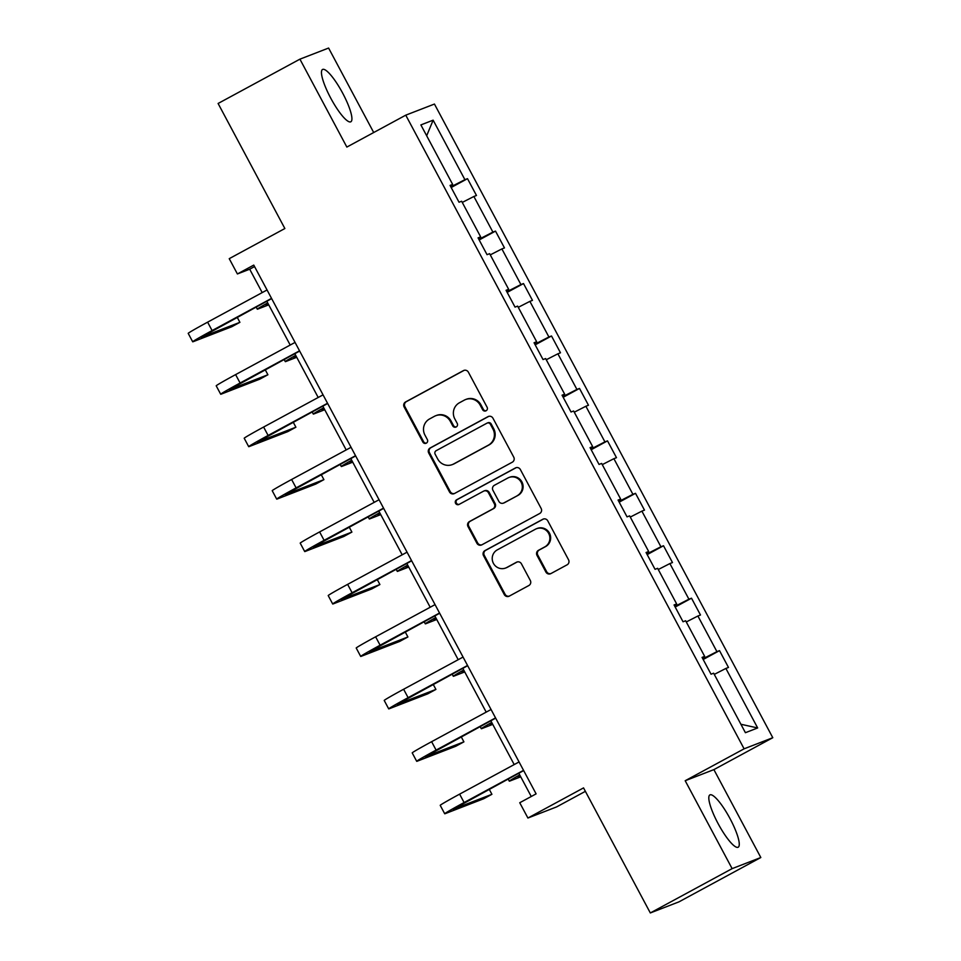 <?xml version="1.0" encoding="UTF-8"?>
<svg xmlns="http://www.w3.org/2000/svg" width="961" height="961" viewBox="0 0 961 961"><rect width="100%" height="100%" fill="white"/><g stroke="black" fill="none" stroke-linecap="round" stroke-linejoin="round"><path stroke-width="1.44" d="M486.086 410.767A2.619 2.559 -111.2 0 0 487.107 407.248L468.379 372.183A3.748 3.652 -111.2 0 0 463.406 370.622L405.59 401.95A3.748 3.652 -111.2 0 0 404.137 406.983L422.864 442.048A2.619 2.559 -111.2 0 0 426.336 443.141A2.619 2.559 -111.2 0 0 427.357 439.609L424.93 435.069A11.976 11.688 -111.2 0 1 429.579 418.948L434.396 416.329A11.976 11.688 -111.2 0 1 450.313 421.326L452.727 425.867A2.619 2.559 -111.2 0 0 456.211 426.948A2.619 2.559 -111.2 0 0 457.232 423.429L454.805 418.888A11.976 11.688 -111.2 0 1 459.442 402.767L464.271 400.148A11.976 11.688 -111.2 0 1 480.188 405.146L482.602 409.686A2.619 2.559 -111.2 0 0 486.086 410.767M730.084 818.712A29.731 6.439 61.6 0 0 709.879 794.915A29.731 6.439 61.6 0 0 717.987 823.397A29.731 6.439 61.6 0 0 738.204 847.206A29.731 6.439 61.6 0 0 730.084 818.712M342.741 93.289A29.731 6.439 61.6 0 0 322.536 69.48A29.731 6.439 61.6 0 0 330.644 97.974A29.731 6.439 61.6 0 0 350.861 121.771A29.731 6.439 61.6 0 0 342.741 93.289M373.709 132.522L328.602 48.05L299.916 59.162L218.099 103.476L284.864 228.526L229.235 258.665L237.403 273.957L249.692 269.2L262.197 292.6M760.824 857.524L713.891 769.617L685.193 780.728L732.126 868.636L760.824 857.524L679.007 901.838L650.321 912.95L583.543 787.9L527.913 818.027L556.599 806.916L585.381 791.335M732.126 868.636L650.321 912.95M545.896 572.035A3.748 3.652 -111.2 0 0 550.869 573.597L567.098 564.816A3.748 3.652 -111.2 0 0 568.54 559.77L547.758 520.838A3.748 3.652 -111.2 0 0 542.785 519.276L484.957 550.593A3.748 3.652 -111.2 0 0 483.515 555.638L504.297 594.571A3.748 3.652 -111.2 0 0 509.27 596.132L528.862 585.513A3.748 3.652 -111.2 0 0 530.316 580.48L521.427 563.807A3.748 3.652 -111.2 0 0 516.441 562.257L506.735 567.519A10.006 9.766 -111.2 0 1 493.149 562.786A10.006 9.766 -111.2 0 1 497.305 549.86L535.373 529.247A10.006 9.766 -111.2 0 1 548.947 533.968A10.006 9.766 -111.2 0 1 544.791 546.893L538.448 550.329A3.748 3.652 -111.2 0 0 536.995 555.374L545.896 572.035L546.677 571.735A3.748 3.652 -111.2 0 0 550.845 573.609M527.913 818.027L519.745 802.735L536.106 793.87L253.764 265.092L237.403 273.957M685.193 780.728L744.102 748.823L405.758 115.164L434.444 104.052L772.788 737.712L744.102 748.823M299.916 59.162L346.849 147.069L405.758 115.164M512.297 462.193A3.748 3.652 -111.2 0 0 513.751 457.148L492.957 418.215A3.748 3.652 -111.2 0 0 487.984 416.654L430.168 447.97A3.748 3.652 -111.2 0 0 428.714 453.015L449.508 491.948A3.748 3.652 -111.2 0 0 454.481 493.51L512.297 462.193M520.357 469.521L541.151 508.465A3.748 3.652 -111.2 0 1 539.698 513.498L481.881 544.815A3.748 3.652 -111.2 0 1 476.908 543.265L468.007 526.592A3.748 3.652 -111.2 0 1 469.461 521.559L492.909 508.862A3.748 3.652 -111.2 0 0 494.35 503.816L488.452 492.765A3.748 3.652 -111.2 0 0 483.479 491.203L459.07 504.429A2.619 2.559 -111.2 0 1 455.514 503.192A2.619 2.559 -111.2 0 1 456.595 499.804L515.384 467.971A3.748 3.652 -111.2 0 1 520.357 469.521M745.412 732.702L713.639 673.193L711.044 674.202L702.071 657.396L704.665 656.387L685.637 620.758L683.043 621.767L674.069 604.949L676.664 603.952L657.636 568.311L655.042 569.32L646.068 552.515L648.663 551.506L629.635 515.877L627.04 516.874L618.067 500.068L620.662 499.071L601.634 463.43L599.039 464.439L590.066 447.634L592.661 446.625L573.633 410.996L571.038 411.993L562.065 395.187L564.66 394.178L545.632 358.549L543.037 359.558L534.064 342.753L536.658 341.744L517.631 306.115L515.036 307.112L506.063 290.306L508.657 289.297L489.63 253.668L487.035 254.677L478.061 237.872L480.656 236.862L461.628 201.233L459.034 202.23L450.06 185.425L452.655 184.416L420.882 124.918L433.135 120.173L464.908 179.671L467.502 178.674L476.476 195.479L473.881 196.488L492.909 232.118L495.504 231.108L504.477 247.914L501.882 248.923L520.91 284.552L523.505 283.555L532.478 300.361L529.883 301.37L548.911 336.999L551.506 335.99L560.479 352.795L557.885 353.804L576.912 389.433L579.507 388.436L588.48 405.242L585.886 406.251L604.913 441.88L607.508 440.871L616.481 457.676L613.887 458.685L632.915 494.326L635.509 493.317L644.483 510.123L641.888 511.132L660.916 546.761L663.51 545.752L672.484 562.557L669.889 563.566L688.917 599.208L691.512 598.198L700.485 615.004L697.89 616.013L716.918 651.642L719.513 650.633L728.486 667.451L725.891 668.448L757.664 727.957L745.412 732.702M702.839 658.85L716.918 651.642M686.274 621.959L697.89 616.013M702.275 657.792L704.665 656.387M674.838 606.403L688.917 599.208M658.273 569.513L669.889 563.566M674.274 605.358L676.664 603.952M646.837 553.968L660.916 546.761M630.272 517.078L641.888 511.132M646.272 552.911L648.663 551.506M618.836 501.522L632.915 494.326M602.271 464.631L613.887 458.685M618.271 500.477L620.662 499.071M590.835 449.087L604.913 441.88M574.27 412.197L585.886 406.251M590.27 448.03L592.661 446.625M562.834 396.641L576.912 389.433M546.268 359.75L557.885 353.804M562.269 395.584L564.66 394.178M534.833 344.206L548.911 336.999M518.279 307.316L529.883 301.37M534.28 343.149L536.658 341.744M506.831 291.76L520.91 284.552M490.278 254.869L501.882 248.923M506.279 290.702L508.657 289.297M478.83 239.325L492.909 232.118M462.277 202.423L473.881 196.488M478.278 238.268L480.656 236.862M450.841 186.878L464.908 179.671M433.135 120.173L426.672 135.765M713.891 769.617L772.788 737.712M266.798 301.237L290.198 345.047M294.799 353.684L318.199 397.482M322.8 406.119L346.188 449.928M350.801 458.565L374.189 502.363M378.802 511L402.191 554.809M406.803 563.446L430.192 607.244M434.804 615.881L458.193 659.69M462.806 668.327L486.194 712.125M490.807 720.762L514.195 764.572M518.808 773.209L531.253 796.501M254.557 266.569L249.692 269.2M450.277 185.821L452.655 184.416M714.275 674.394L725.891 668.448M757.664 727.957L740.907 724.258M451.177 187.515L467.502 178.674M479.179 239.962L495.504 231.108M507.18 292.396L523.505 283.555M535.181 344.843L551.506 335.99M563.182 397.277L579.507 388.436M591.183 449.724L607.508 440.871M619.184 502.159L635.509 493.317M647.185 554.605L663.51 545.752M675.187 607.04L691.512 598.198M703.176 659.486L719.513 650.633M486.17 410.719A2.619 2.559 -111.2 0 1 483.383 409.386L480.956 404.845A11.976 11.688 -111.2 0 0 466.361 399.247L465.58 399.548M435.705 415.729L436.486 415.428A11.976 11.688 -111.2 0 1 451.081 421.026L453.508 425.567A2.619 2.559 -111.2 0 0 456.307 426.9M464.211 370.309A3.748 3.652 -111.2 0 0 464.187 370.321L406.359 401.65A3.748 3.652 -111.2 0 0 404.917 406.683L423.633 441.748A2.619 2.559 -111.2 0 0 426.432 443.081M487.984 416.654L488.765 416.353A3.748 3.652 -111.2 0 0 488.765 416.353L430.936 447.67A3.748 3.652 -111.2 0 0 429.495 452.715L450.277 491.648A3.748 3.652 -111.2 0 0 454.445 493.522M490.398 424.281A2.619 2.559 -111.2 0 0 486.915 423.188L436.162 450.685A2.619 2.559 -111.2 0 0 435.153 454.205L437.711 458.998A11.976 11.688 -111.2 0 0 453.628 463.983L488.32 445.195A11.976 11.688 -111.2 0 0 492.957 429.062L490.398 424.281L491.179 423.981A2.619 2.559 -111.2 0 0 487.984 422.756L487.203 423.056M452.307 464.595L453.087 464.295A11.976 11.688 -111.2 0 0 454.397 463.682L453.628 463.983M491.179 423.981L493.738 428.762A11.976 11.688 -111.2 0 1 489.089 444.895L454.397 463.682M483.888 491.011L484.668 490.711A3.748 3.652 -111.2 0 1 489.233 492.464L495.131 503.516A3.748 3.652 -111.2 0 1 493.678 508.561L470.229 521.258A3.748 3.652 -111.2 0 0 468.776 526.292L477.677 542.965A3.748 3.652 -111.2 0 0 481.845 544.839M515.384 467.971L516.153 467.671A3.748 3.652 -111.2 0 0 516.153 467.671L457.376 499.504A2.619 2.559 -111.2 0 0 459.166 504.369M517.234 495.672A10.006 9.766 -111.2 0 0 521.391 482.746A10.006 9.766 -111.2 0 0 507.816 478.025L494.398 485.281A3.748 3.652 -111.2 0 0 492.945 490.326L498.855 501.378A3.748 3.652 -111.2 0 0 503.828 502.939L518.015 495.371A10.006 9.766 -111.2 0 0 522.171 482.446A10.006 9.766 -111.2 0 0 509.69 477.221L508.91 477.521M503.42 503.132L504.189 502.831A3.748 3.652 -111.2 0 0 504.597 502.639L503.828 502.939M518.015 495.371L504.597 502.639M536.466 528.742L537.247 528.442A10.006 9.766 -111.2 0 1 549.728 533.667A10.006 9.766 -111.2 0 1 545.572 546.593L539.229 550.028A3.748 3.652 -111.2 0 0 537.776 555.074L546.677 571.735M505.63 568.023L506.411 567.723A10.006 9.766 -111.2 0 0 507.504 567.218L506.735 567.519M517.258 561.933A3.748 3.652 -111.2 0 0 517.222 561.957L507.504 567.218M543.59 518.952A3.748 3.652 -111.2 0 0 543.554 518.976L485.737 550.293A3.748 3.652 -111.2 0 0 484.284 555.338L505.078 594.27A3.748 3.652 -111.2 0 0 509.246 596.144M267.879 303.244L265.704 304.697L268.167 303.808M268.732 304.853L257.968 309.022A28.59 0.769 -28.1 0 1 257.296 309.19A28.59 0.769 -28.1 0 1 267.699 302.919M271.663 298.607L201.101 337.299L239.902 322.331L231.721 326.764L193.377 341.611A28.59 0.769 -28.1 0 1 192.693 341.78L188.212 333.383A28.59 0.769 -28.1 0 1 207.612 322.163L267.05 289.97M192.693 341.78A28.59 0.769 -28.1 0 1 212.105 330.572L271.531 298.378M239.902 322.331L237.199 317.274M295.88 355.69L293.706 357.144L296.168 356.243M296.733 357.288L285.97 361.456A28.59 0.769 -28.1 0 1 285.297 361.624A28.59 0.769 -28.1 0 1 295.7 355.354M323.881 408.125L321.707 409.578L324.169 408.689M324.734 409.734L313.971 413.903A28.59 0.769 -28.1 0 1 313.298 414.071A28.59 0.769 -28.1 0 1 323.701 407.8M299.664 351.053L229.102 389.734L267.903 374.766L259.722 379.199L221.378 394.058A28.59 0.769 -28.1 0 1 220.694 394.226L216.213 385.817A28.59 0.769 -28.1 0 1 235.613 374.61L295.051 342.416M220.694 394.226A28.59 0.769 -28.1 0 1 240.106 383.007L299.532 350.813M267.903 374.766L265.2 369.709M327.665 403.488L257.104 442.18L295.904 427.213L287.723 431.645L249.379 446.493A28.59 0.769 -28.1 0 1 248.695 446.661L244.214 438.264A28.59 0.769 -28.1 0 1 263.614 427.044L323.052 394.851M248.695 446.661A28.59 0.769 -28.1 0 1 268.107 435.453L327.533 403.26M295.904 427.213L293.201 422.155M351.882 460.571L349.708 462.025L352.17 461.124M352.735 462.169L341.972 466.337A28.59 0.769 -28.1 0 1 341.299 466.517A28.59 0.769 -28.1 0 1 351.702 460.235M355.666 455.934L285.105 494.615L323.905 479.647L315.725 484.08L277.381 498.939A28.59 0.769 -28.1 0 1 276.696 499.107L272.215 490.699A28.59 0.769 -28.1 0 1 291.615 479.491L351.053 447.297M276.696 499.107A28.59 0.769 -28.1 0 1 296.108 487.888L355.534 455.694M323.905 479.647L321.202 474.59M379.883 513.006L377.709 514.459L380.172 513.57M380.736 514.615L369.973 518.784A28.59 0.769 -28.1 0 1 369.3 518.952A28.59 0.769 -28.1 0 1 379.703 512.681M383.667 508.369L313.106 547.061L351.906 532.094L343.726 536.526L305.382 551.374A28.59 0.769 -28.1 0 1 304.697 551.542L300.216 543.145A28.59 0.769 -28.1 0 1 319.617 531.926L379.054 499.732M304.697 551.542A28.59 0.769 -28.1 0 1 324.109 540.334L383.535 508.141M351.906 532.094L349.203 527.036M407.884 565.452L405.71 566.906L408.173 566.005M408.737 567.05L397.974 571.218A28.59 0.769 -28.1 0 1 397.301 571.399A28.59 0.769 -28.1 0 1 407.704 565.128M411.668 560.816L341.107 599.496L379.907 584.54L371.727 588.961L333.383 603.82A28.59 0.769 -28.1 0 1 332.698 603.988L328.218 595.58A28.59 0.769 -28.1 0 1 347.618 584.372L407.056 552.179M332.698 603.988A28.59 0.769 -28.1 0 1 352.11 592.769L411.536 560.575M379.907 584.54L377.205 579.483M435.874 617.887L433.711 619.34L436.174 618.452M436.738 619.497L425.975 623.665A28.59 0.769 -28.1 0 1 425.303 623.833A28.59 0.769 -28.1 0 1 435.705 617.563M439.67 613.25L369.108 651.942L407.908 636.975L399.728 641.407L361.372 656.255A28.59 0.769 -28.1 0 1 360.699 656.435L356.219 648.026A28.59 0.769 -28.1 0 1 375.619 636.807L435.057 604.613M360.699 656.435A28.59 0.769 -28.1 0 1 380.112 645.215L439.537 613.022M407.908 636.975L405.206 631.918M463.875 670.334L461.712 671.787L464.175 670.886M464.74 671.931L453.976 676.1A28.59 0.769 -28.1 0 1 453.304 676.28A28.59 0.769 -28.1 0 1 463.707 670.009M467.671 665.697L397.109 704.377L435.91 689.421L427.729 693.854L389.373 708.701A28.59 0.769 -28.1 0 1 388.7 708.87L384.22 700.461A28.59 0.769 -28.1 0 1 403.62 689.253L463.058 657.06M388.7 708.87A28.59 0.769 -28.1 0 1 408.113 697.662L467.539 665.456M435.91 689.421L433.207 684.364M491.876 722.768L489.702 724.222L492.176 723.333M492.741 724.378L481.978 728.546A28.59 0.769 -28.1 0 1 481.305 728.714A28.59 0.769 -28.1 0 1 491.708 722.444M495.672 718.131L425.11 756.824L463.911 741.856L455.73 746.289L417.374 761.136A28.59 0.769 -28.1 0 1 416.702 761.316L412.221 752.907A28.59 0.769 -28.1 0 1 431.621 741.688L491.059 709.494M416.702 761.316A28.59 0.769 -28.1 0 1 436.102 750.097L495.54 717.903M463.911 741.856L461.208 736.799M519.877 775.215L517.703 776.668L520.177 775.767M520.742 776.812L509.979 780.981A28.59 0.769 -28.1 0 1 509.306 781.161A28.59 0.769 -28.1 0 1 519.709 774.89M523.673 770.578L453.111 809.258L491.912 794.303L483.731 798.735L445.375 813.583A28.59 0.769 -28.1 0 1 444.703 813.751L440.222 805.354A28.59 0.769 -28.1 0 1 459.622 794.134L519.06 761.941M444.703 813.751A28.59 0.769 -28.1 0 1 464.103 802.543L523.541 770.35M491.912 794.303L489.209 789.245M480.956 404.845L480.188 405.146M453.508 425.567L452.727 425.867M451.081 421.026L450.313 421.326M423.633 441.748L422.864 442.048M404.917 406.683L404.137 406.983M406.359 401.65L405.59 401.95M464.187 370.321L463.406 370.622M483.383 409.386L482.602 409.686M450.277 491.648L449.508 491.948M429.495 452.715L428.714 453.015M430.936 447.67L430.168 447.97M489.089 444.895L488.32 445.195M493.738 428.762L492.957 429.062M477.677 542.965L476.908 543.265M468.776 526.292L468.007 526.592M470.229 521.258L469.461 521.559M493.678 508.561L492.909 508.862M495.131 503.516L494.35 503.816M489.233 492.464L488.452 492.765M457.376 499.504L456.595 499.804M537.776 555.074L536.995 555.374M539.229 550.028L538.448 550.329M545.572 546.593L544.791 546.893M517.222 561.957L516.441 562.257M505.078 594.27L504.297 594.571M484.284 555.338L483.515 555.638M485.737 550.293L484.957 550.593M543.554 518.976L542.785 519.276M207.612 322.163L212.105 330.572M235.613 374.61L240.106 383.007M263.614 427.044L268.107 435.453M291.615 479.491L296.108 487.888M319.617 531.926L324.109 540.334M347.618 584.372L352.11 592.769M375.619 636.807L380.112 645.215M403.62 689.253L408.113 697.662M431.621 741.688L436.102 750.097M459.622 794.134L464.103 802.543M256.131 307.015L257.296 309.19M284.132 359.462L285.297 361.624M312.133 411.897L313.298 414.071M340.134 464.343L341.299 466.517M368.135 516.778L369.3 518.952M396.136 569.224L397.301 571.399M424.137 621.659L425.303 623.833M452.138 674.105L453.304 676.28M480.14 726.54L481.305 728.714M508.141 778.987L509.306 781.161"/></g></svg>

